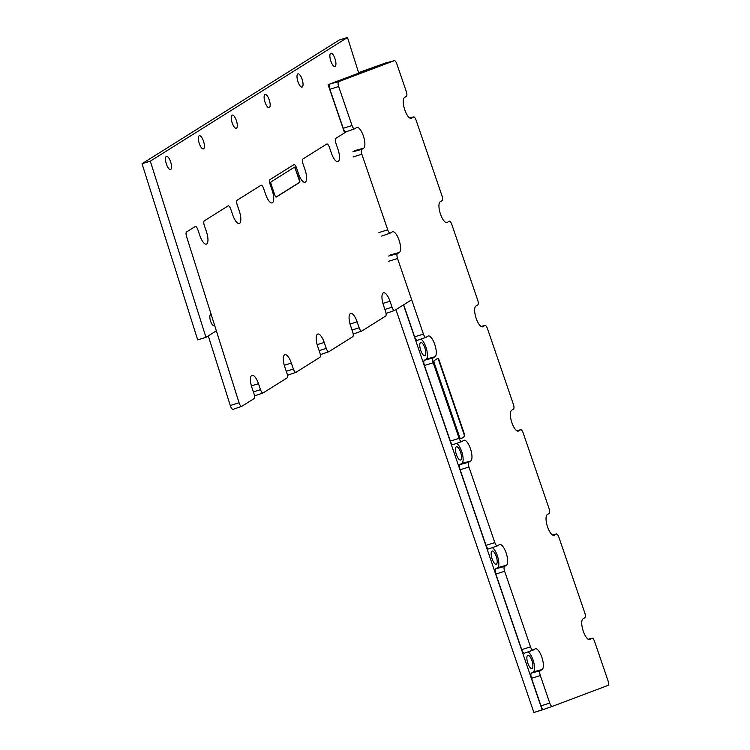 <?xml version="1.0" encoding="UTF-8"?>
<svg xmlns="http://www.w3.org/2000/svg" width="750" height="750" viewBox="0 0 750 750"><rect width="100%" height="100%" fill="white"/><g stroke="black" fill="none" stroke-linecap="round" stroke-linejoin="round"><path stroke-width="1.12" d="M420.562 342.6A6.909 2.353 72.9 0 0 420.637 350.109A6.909 2.353 72.9 0 0 424.828 355.725A6.909 2.353 72.9 0 0 425.034 348.422A6.909 2.353 72.9 0 0 420.75 342.516A6.909 2.353 72.9 0 0 420.562 342.6A6.909 2.353 72.9 0 0 420.637 350.109A6.909 2.353 72.9 0 0 424.828 355.725A6.909 2.353 72.9 0 0 425.034 348.422A6.909 2.353 72.9 0 0 420.75 342.516A6.909 2.353 72.9 0 0 420.562 342.6M456.253 446.869A6.909 2.353 72.9 0 0 456.328 454.369A6.909 2.353 72.9 0 0 460.519 459.984A6.909 2.353 72.9 0 0 460.734 452.691A6.909 2.353 72.9 0 0 456.45 446.775A6.909 2.353 72.9 0 0 456.253 446.869A6.909 2.353 72.9 0 0 456.328 454.369A6.909 2.353 72.9 0 0 460.519 459.984A6.909 2.353 72.9 0 0 460.734 452.691A6.909 2.353 72.9 0 0 456.45 446.775A6.909 2.353 72.9 0 0 456.253 446.869M491.953 551.128A6.909 2.353 72.9 0 0 492.028 558.638A6.909 2.353 72.9 0 0 496.219 564.253A6.909 2.353 72.9 0 0 496.434 556.95A6.909 2.353 72.9 0 0 492.15 551.034A6.909 2.353 72.9 0 0 491.953 551.128A6.909 2.353 72.9 0 0 492.028 558.638A6.909 2.353 72.9 0 0 496.219 564.253A6.909 2.353 72.9 0 0 496.434 556.95A6.909 2.353 72.9 0 0 492.15 551.034A6.909 2.353 72.9 0 0 491.953 551.128M527.653 655.388A6.909 2.353 72.9 0 0 527.728 662.897A6.909 2.353 72.9 0 0 531.919 668.513A6.909 2.353 72.9 0 0 532.125 661.209A6.909 2.353 72.9 0 0 527.841 655.303A6.909 2.353 72.9 0 0 527.653 655.388A6.909 2.353 72.9 0 0 527.728 662.897A6.909 2.353 72.9 0 0 531.919 668.513A6.909 2.353 72.9 0 0 532.125 661.209A6.909 2.353 72.9 0 0 527.841 655.303A6.909 2.353 72.9 0 0 527.653 655.388M543.581 709.416L542.166 709.95L403.491 304.894L542.166 709.95L533.888 712.5L395.953 309.628L533.888 712.5L543.581 709.416M387.056 62.475L358.584 72.638L387.056 62.475M328.097 84.694L329.709 84.084L328.097 84.694L344.587 132.853L328.097 84.694M413.456 116.972A4.275 1.453 72.9 0 1 413.597 116.906A4.275 1.453 72.9 0 1 416.1 120.197L441.984 195.787A4.275 1.453 72.9 0 1 442.087 200.606L440.203 201.797A10.941 3.722 72.9 0 0 440.306 213.609A10.941 3.722 72.9 0 0 446.916 222.572A10.941 3.722 72.9 0 0 447.272 222.413L449.147 221.231A4.275 1.453 72.9 0 1 449.288 221.175A4.275 1.453 72.9 0 1 451.8 224.466L477.675 300.056A4.275 1.453 72.9 0 1 477.787 304.875L475.903 306.056A10.941 3.722 72.9 0 0 476.006 317.869A10.941 3.722 72.9 0 0 482.606 326.831A10.941 3.722 72.9 0 0 482.962 326.672L484.847 325.491A4.275 1.453 72.9 0 1 484.988 325.434A4.275 1.453 72.9 0 1 487.5 328.725L513.375 404.316A4.275 1.453 72.9 0 1 513.488 409.134L511.603 410.316A10.941 3.722 72.9 0 0 511.706 422.128A10.941 3.722 72.9 0 0 518.306 431.091A10.941 3.722 72.9 0 0 518.663 430.941L520.547 429.759A4.275 1.453 72.9 0 1 520.688 429.694A4.275 1.453 72.9 0 1 523.191 432.984L549.075 508.575A4.275 1.453 72.9 0 1 549.178 513.403L547.303 514.584A10.941 3.722 72.9 0 0 547.397 526.397A10.941 3.722 72.9 0 0 554.006 535.359A10.941 3.722 72.9 0 0 554.363 535.2L556.247 534.019A4.275 1.453 72.9 0 1 556.378 533.962A4.275 1.453 72.9 0 1 558.891 537.253L584.775 612.844A4.275 1.453 72.9 0 1 584.878 617.663L582.994 618.844A10.941 3.722 72.9 0 0 583.097 630.656A10.941 3.722 72.9 0 0 589.706 639.619A10.941 3.722 72.9 0 0 590.053 639.469L591.938 638.288A4.275 1.453 72.9 0 1 592.078 638.222A4.275 1.453 72.9 0 1 594.591 641.512L607.95 680.55A4.275 1.453 72.9 0 1 607.969 685.416L552.328 706.378A4.275 1.453 72.9 0 1 552.319 706.388A4.275 1.453 72.9 0 1 549.769 703.106L540.328 675.544A4.275 1.453 72.9 0 1 540.225 670.716L542.109 669.534A10.941 3.722 72.9 0 0 541.969 657.591A10.941 3.722 72.9 0 0 535.312 648.787A10.941 3.722 72.9 0 0 535.05 648.919L533.166 650.1A4.275 1.453 72.9 0 1 533.062 650.147A4.275 1.453 72.9 0 1 530.513 646.866L504.637 571.275A4.275 1.453 72.9 0 1 504.525 566.456L506.409 565.275A10.941 3.722 72.9 0 0 506.269 553.331A10.941 3.722 72.9 0 0 499.612 544.528A10.941 3.722 72.9 0 0 499.35 544.65L497.466 545.831A4.275 1.453 72.9 0 1 497.362 545.887A4.275 1.453 72.9 0 1 494.822 542.606L468.938 467.016A4.275 1.453 72.9 0 1 468.825 462.197L470.709 461.016A10.941 3.722 72.9 0 0 470.569 449.062A10.941 3.722 72.9 0 0 463.922 440.259A10.941 3.722 72.9 0 0 463.65 440.391L461.766 441.572A4.275 1.453 72.9 0 1 461.663 441.619A4.275 1.453 72.9 0 1 459.122 438.347L433.238 362.756A4.275 1.453 72.9 0 1 433.134 357.928L435.019 356.747A10.941 3.722 72.9 0 0 434.869 344.803A10.941 3.722 72.9 0 0 428.222 336A10.941 3.722 72.9 0 0 427.959 336.131L426.075 337.312A4.275 1.453 72.9 0 1 425.972 337.359A4.275 1.453 72.9 0 1 423.422 334.078L397.547 258.488A4.275 1.453 72.9 0 1 397.434 253.669L399.319 252.487A10.941 3.722 72.9 0 0 399.178 240.544A10.941 3.722 72.9 0 0 392.522 231.741A10.941 3.722 72.9 0 0 392.259 231.862L390.375 233.044A4.275 1.453 72.9 0 1 390.272 233.1A4.275 1.453 72.9 0 1 387.731 229.819L361.847 154.228A4.275 1.453 72.9 0 1 361.734 149.4L363.619 148.219A10.941 3.722 72.9 0 0 363.478 136.275A10.941 3.722 72.9 0 0 356.822 127.472A10.941 3.722 72.9 0 0 356.559 127.603L354.675 128.784A4.275 1.453 72.9 0 1 354.572 128.831A4.275 1.453 72.9 0 1 352.031 125.55L338.663 86.522A4.275 1.453 72.9 0 1 338.653 81.656L394.294 60.684A4.275 1.453 72.9 0 1 394.341 60.675A4.275 1.453 72.9 0 1 396.844 63.966L406.284 91.528A4.275 1.453 72.9 0 1 406.397 96.347L404.513 97.528A10.941 3.722 72.9 0 0 404.606 109.341A10.941 3.722 72.9 0 0 411.216 118.303A10.941 3.722 72.9 0 0 411.572 118.153L413.456 116.972L409.734 117.966M385.594 63.019A4.612 1.566 72.9 0 0 385.547 63.028A4.612 1.566 72.9 0 0 385.491 63.047L329.85 84.009A4.612 1.566 72.9 0 0 329.869 89.259L343.228 128.297A4.612 1.566 -107.1 0 0 345.975 131.831L354.572 128.831M549.769 703.106L540.975 705.853A4.612 1.566 72.9 0 0 543.722 709.387A4.612 1.566 72.9 0 0 543.731 709.387L552.3 706.388M540.975 705.853L531.534 678.281A4.612 1.566 -107.1 0 1 531.422 673.078L533.306 671.897A10.603 3.609 72.9 0 0 533.644 661.95A10.603 3.609 72.9 0 0 527.953 651.928M532.95 650.175L524.578 653.1A4.612 1.566 -107.1 0 1 524.466 653.147A4.612 1.566 -107.1 0 1 521.719 649.612L495.834 574.022A4.612 1.566 -107.1 0 1 495.722 568.819L497.606 567.638A10.603 3.609 72.9 0 0 497.953 557.691A10.603 3.609 72.9 0 0 492.253 547.669M497.25 545.906L488.878 548.831A4.612 1.566 -107.1 0 1 488.766 548.888A4.612 1.566 -107.1 0 1 486.019 545.344L460.144 469.753A4.612 1.566 -107.1 0 1 460.022 464.55L461.906 463.369A10.603 3.609 72.9 0 0 462.253 453.422A10.603 3.609 72.9 0 0 456.562 443.409M461.559 441.647L453.178 444.572A4.612 1.566 -107.1 0 1 453.066 444.628A4.612 1.566 -107.1 0 1 450.328 441.084L424.444 365.494A4.612 1.566 -107.1 0 1 424.322 360.291L426.206 359.109A10.603 3.609 72.9 0 0 426.553 349.163A10.603 3.609 72.9 0 0 420.863 339.141M425.859 337.387L417.488 340.303A4.612 1.566 -107.1 0 1 417.375 340.359A4.612 1.566 -107.1 0 1 414.628 336.825L403.659 304.791M434.231 360.544A2.306 0.787 72.9 0 0 434.297 363.15L459.581 436.997A2.306 0.787 72.9 0 0 460.941 438.769A2.306 0.787 72.9 0 0 461.006 438.741L464.438 436.594A2.306 0.787 72.9 0 0 464.372 433.997L439.088 360.141A2.306 0.787 72.9 0 0 437.728 358.369A2.306 0.787 72.9 0 0 437.662 358.397L434.231 360.544M460.753 438.769L464.016 436.725A2.306 0.787 72.9 0 0 463.959 434.119L438.675 360.262A2.306 0.787 72.9 0 0 437.494 358.5M166.453 164.231A6.909 2.353 72.9 0 0 170.541 169.547A6.909 2.353 72.9 0 0 170.756 162.253A6.909 2.353 72.9 0 0 166.472 156.337A6.909 2.353 72.9 0 0 166.453 164.231M199.331 143.616A6.909 2.353 72.9 0 0 203.419 148.931A6.909 2.353 72.9 0 0 203.634 141.628A6.909 2.353 72.9 0 0 199.35 135.722A6.909 2.353 72.9 0 0 199.331 143.616M232.209 122.991A6.909 2.353 72.9 0 0 236.297 128.306A6.909 2.353 72.9 0 0 236.512 121.013A6.909 2.353 72.9 0 0 232.228 115.097A6.909 2.353 72.9 0 0 232.209 122.991M265.087 102.375A6.909 2.353 72.9 0 0 269.175 107.691A6.909 2.353 72.9 0 0 269.391 100.388A6.909 2.353 72.9 0 0 265.106 94.472A6.909 2.353 72.9 0 0 265.087 102.375M297.966 81.75A6.909 2.353 72.9 0 0 302.053 87.066A6.909 2.353 72.9 0 0 302.269 79.772A6.909 2.353 72.9 0 0 297.984 73.856A6.909 2.353 72.9 0 0 297.966 81.75M330.844 61.125A6.909 2.353 72.9 0 0 334.931 66.45A6.909 2.353 72.9 0 0 335.147 59.147A6.909 2.353 72.9 0 0 330.863 53.231A6.909 2.353 72.9 0 0 330.844 61.125M216.347 330.834L205.978 337.331L150.309 161.156L347.484 37.5L358.744 73.125M210.647 314.644A5.756 1.959 72.9 0 0 210.628 321.225A5.756 1.959 72.9 0 0 214.041 325.659M347.484 37.5L339.206 40.05L142.031 163.716L197.691 339.891L205.978 337.331M150.309 161.156L142.031 163.716M346.481 131.662L335.784 138.366A4.275 1.453 72.9 0 0 335.887 143.194L337.931 149.166A10.941 3.722 72.9 0 1 337.856 161.672A10.941 3.722 72.9 0 1 331.434 153.244L329.391 147.272A4.275 1.453 72.9 0 0 326.878 143.981A4.275 1.453 72.9 0 0 326.737 144.037L302.906 158.991A4.275 1.453 72.9 0 0 303.009 163.809L305.053 169.781A10.941 3.722 72.9 0 1 304.978 182.287A10.941 3.722 72.9 0 1 298.556 173.859L296.512 167.888A4.275 1.453 72.9 0 0 294 164.597A4.275 1.453 72.9 0 0 293.859 164.662L270.028 179.606A4.275 1.453 72.9 0 0 270.131 184.434L272.175 190.406A10.941 3.722 72.9 0 1 272.1 202.912A10.941 3.722 72.9 0 1 265.678 194.484L263.625 188.513A4.275 1.453 72.9 0 0 261.122 185.222A4.275 1.453 72.9 0 0 260.981 185.278L237.141 200.231A4.275 1.453 72.9 0 0 237.253 205.05L239.297 211.031A10.941 3.722 72.9 0 1 239.222 223.528A10.941 3.722 72.9 0 1 232.8 215.109L230.747 209.128A4.275 1.453 72.9 0 0 228.244 205.838A4.275 1.453 72.9 0 0 228.103 205.903L204.262 220.856A4.275 1.453 72.9 0 0 204.375 225.675L206.419 231.647A10.941 3.722 72.9 0 1 206.344 244.153A10.941 3.722 72.9 0 1 199.913 235.725L197.869 229.753A4.275 1.453 72.9 0 0 195.366 226.463A4.275 1.453 72.9 0 0 195.225 226.519L186.534 231.975A4.275 1.453 72.9 0 0 186.544 236.512L239.081 402.778A4.275 1.453 72.9 0 0 241.716 406.341A4.275 1.453 72.9 0 0 241.819 406.294L254.128 398.569A4.275 1.453 72.9 0 0 254.016 393.75L251.972 387.778A10.941 3.722 72.9 0 1 251.962 375.3A10.941 3.722 72.9 0 1 258.478 383.7L251.4 385.903M239.081 402.778L230.278 405.497L208.284 335.887M230.278 405.497A4.612 1.566 72.9 0 0 233.119 409.341A4.612 1.566 72.9 0 0 233.231 409.294L241.603 406.369M394.472 310.491L386.1 313.416A4.612 1.566 -107.1 0 1 386.062 313.434L394.584 310.472A4.275 1.453 72.9 0 0 394.688 310.416L411.675 299.766M361.594 331.116L353.222 334.041A4.612 1.566 -107.1 0 1 353.184 334.059L361.706 331.088A4.275 1.453 72.9 0 0 361.809 331.041L385.641 316.088A4.275 1.453 72.9 0 0 385.538 311.269L383.494 305.297A10.941 3.722 72.9 0 1 383.475 292.819A10.941 3.722 72.9 0 1 389.991 301.219L382.913 303.422M328.716 351.731L320.344 354.656A4.612 1.566 -107.1 0 1 320.306 354.675M295.837 372.356L287.466 375.281A4.612 1.566 -107.1 0 1 287.428 375.3M262.959 392.972L254.588 395.897A4.612 1.566 -107.1 0 1 254.55 395.925L263.072 392.953A4.275 1.453 72.9 0 0 263.175 392.897L287.006 377.953A4.275 1.453 72.9 0 0 286.903 373.125L284.85 367.153A10.941 3.722 72.9 0 1 284.841 354.675A10.941 3.722 72.9 0 1 291.356 363.075L284.278 365.287M295.837 168.975A2.306 0.787 72.9 0 0 294.469 167.203A2.306 0.787 72.9 0 0 294.403 167.231L271.116 181.838A2.306 0.787 72.9 0 0 271.181 184.434L274.894 195.3A2.306 0.787 72.9 0 0 276.262 197.072A2.306 0.787 72.9 0 0 276.328 197.044L299.616 182.438A2.306 0.787 72.9 0 0 299.55 179.831L295.425 169.097A2.306 0.787 72.9 0 0 294.244 167.334M263.072 392.953A4.275 1.453 72.9 0 1 260.522 389.672L258.478 383.7M361.706 331.088A4.275 1.453 72.9 0 1 359.156 327.806L357.113 321.834A10.941 3.722 72.9 0 0 350.597 313.434A10.941 3.722 72.9 0 0 350.616 325.912L352.659 331.884A4.275 1.453 72.9 0 1 352.762 336.713L328.931 351.656A4.275 1.453 72.9 0 1 328.828 351.713A4.275 1.453 72.9 0 1 326.278 348.431L324.234 342.459A10.941 3.722 72.9 0 0 317.719 334.059A10.941 3.722 72.9 0 0 317.738 346.537L319.781 352.509A4.275 1.453 72.9 0 1 319.884 357.328L296.053 372.281A4.275 1.453 72.9 0 1 295.95 372.328A4.275 1.453 72.9 0 1 293.4 369.047L291.356 363.075M394.584 310.472A4.275 1.453 72.9 0 1 392.044 307.191L389.991 301.219M276.075 197.062L299.203 182.559A2.306 0.787 72.9 0 0 299.137 179.963L295.425 169.097M394.294 60.684L385.491 63.047M540.328 675.544L531.534 678.281M540.225 670.716L531.422 673.078M542.109 669.534L533.306 671.897M530.513 646.866L521.719 649.612M504.637 571.275L495.834 574.022M504.525 566.456L495.722 568.819M506.409 565.275L497.606 567.638M494.822 542.606L486.019 545.344M468.938 467.016L460.144 469.753M468.825 462.197L460.022 464.55M470.709 461.016L461.906 463.369M459.122 438.347L450.328 441.084M433.238 362.756L424.444 365.494M433.134 357.928L424.322 360.291M435.019 356.747L426.206 359.109M423.422 334.078L414.628 336.825M397.547 258.488L388.744 261.234M397.434 253.669L388.631 256.031M399.319 252.487L390.516 254.85M390.159 233.119L381.788 236.044M387.731 229.819L378.928 232.556M361.847 154.228L353.053 156.966M363.619 148.219L354.816 150.581M338.653 81.656L329.85 84.009M338.663 86.522L329.869 89.259M352.031 125.55L343.228 128.297M354.459 128.859L346.088 131.784M411.572 118.153L410.831 118.35M361.734 149.4L352.931 151.762M447.272 222.413L446.522 222.609M482.962 326.672L482.222 326.878M484.847 325.491L481.125 326.494M518.663 430.941L517.922 431.137M520.547 429.759L516.825 430.753M554.363 535.2L553.612 535.397M556.247 534.019L552.525 535.022M590.053 639.469L589.312 639.666M591.938 638.288L588.216 639.281M392.044 307.191L384.9 309.413M359.156 327.806L352.022 330.038M357.113 321.834L350.034 324.047M326.278 348.431L319.144 350.653M324.234 342.459L317.156 344.662M293.4 369.047L286.266 371.278M260.522 389.672L253.387 391.894M394.341 60.675L385.547 63.028M552.319 706.388L543.722 709.387M533.062 650.147L524.466 653.147M497.362 545.887L488.766 548.888M461.663 441.619L453.066 444.628M425.972 337.359L417.375 340.359M390.272 233.1L381.675 236.1M413.597 116.906L409.706 117.947M484.988 325.434L481.097 326.475M520.688 429.694L516.797 430.734M556.378 533.962L552.497 535.003M592.078 638.222L588.188 639.263M328.828 351.713L320.306 354.684M295.95 372.328L287.428 375.309M241.716 406.341L233.119 409.341"/></g></svg>
